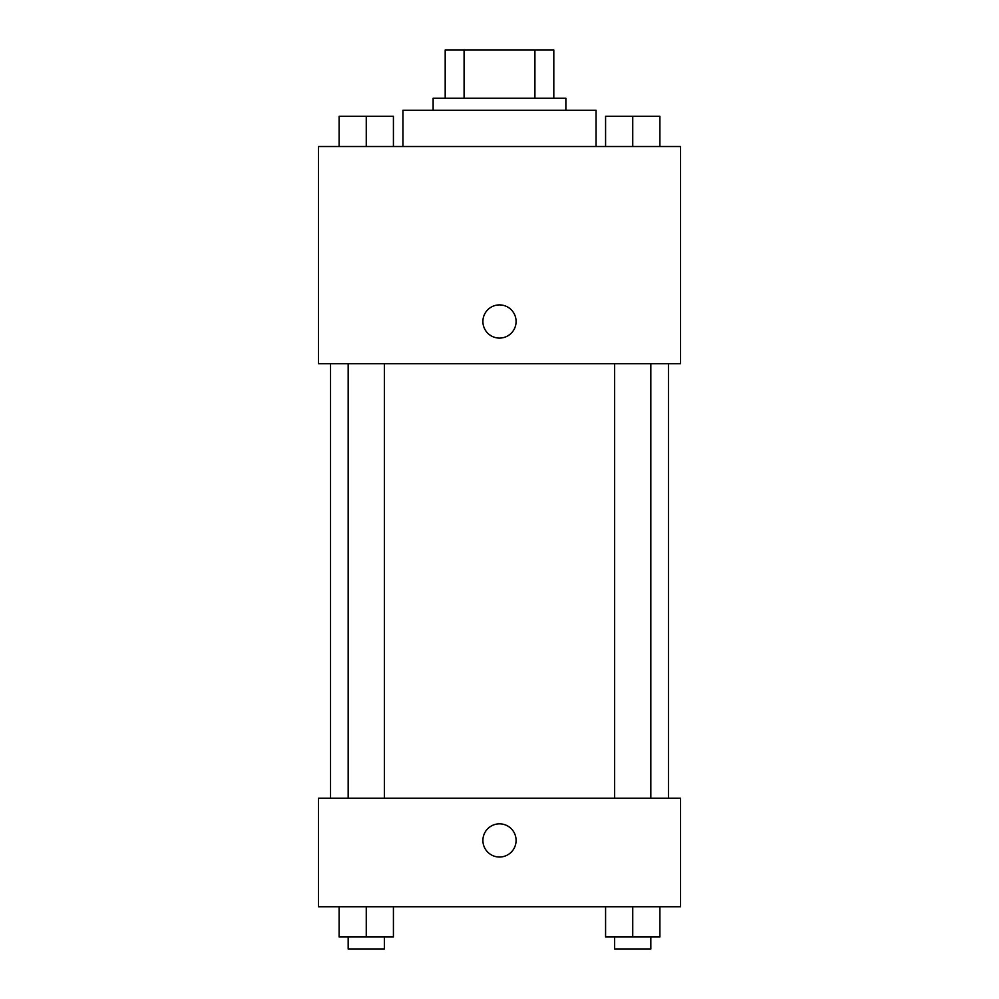 <?xml version="1.0" encoding="UTF-8"?>
<svg xmlns="http://www.w3.org/2000/svg" width="999" height="999" viewBox="0 0 999 999"><rect width="100%" height="100%" fill="white"/><g stroke="black" fill="none" stroke-linecap="round" stroke-linejoin="round"><path stroke-width="1.5" d="M464.085 98.227L464.085 49.95L445.192 49.95L445.192 98.227L445.192 49.95M464.085 49.95L553.808 49.95L553.808 98.227M534.915 98.227L534.915 49.95M433.129 110.29L433.129 98.227L565.871 98.227L565.871 110.29M596.053 146.503L596.053 110.29L402.947 110.29L402.947 146.503M318.469 146.503L680.531 146.503L680.531 363.736L318.469 363.736L318.469 146.503M482.904 321.491A16.596 16.596 0 0 1 507.792 307.118A16.596 16.596 0 0 1 507.792 335.864A16.596 16.596 0 0 1 482.904 321.491M318.469 798.189L680.531 798.189L680.531 906.805L318.469 906.805L318.469 798.189M499.5 857.03A16.596 16.596 0 0 1 485.127 832.142A16.596 16.596 0 0 1 513.873 832.142A16.596 16.596 0 0 1 499.5 857.03M605.581 906.805L605.581 936.987L659.889 936.987L659.889 906.805L659.889 936.987M632.742 936.987L632.742 906.805M650.836 936.987L650.836 949.05L614.635 949.05L614.635 936.987M339.111 906.805L339.111 936.987L393.419 936.987L393.419 906.805L393.419 936.987M366.258 936.987L366.258 906.805M384.365 936.987L384.365 949.05L348.164 949.05L348.164 936.987M605.581 146.503L605.581 116.321L659.889 116.321L659.889 146.503L659.889 116.321M632.742 146.503L632.742 116.321M650.836 116.321L614.635 116.321M339.111 146.503L339.111 116.321L393.419 116.321L393.419 146.503L393.419 116.321M366.258 146.503L366.258 116.321M384.365 116.321L348.164 116.321M668.456 798.189L668.456 363.736M330.544 798.189L330.544 363.736M614.635 363.736L614.635 798.189M650.836 363.736L650.836 798.189M384.365 798.189L384.365 363.736M348.164 798.189L348.164 363.736"/></g></svg>
